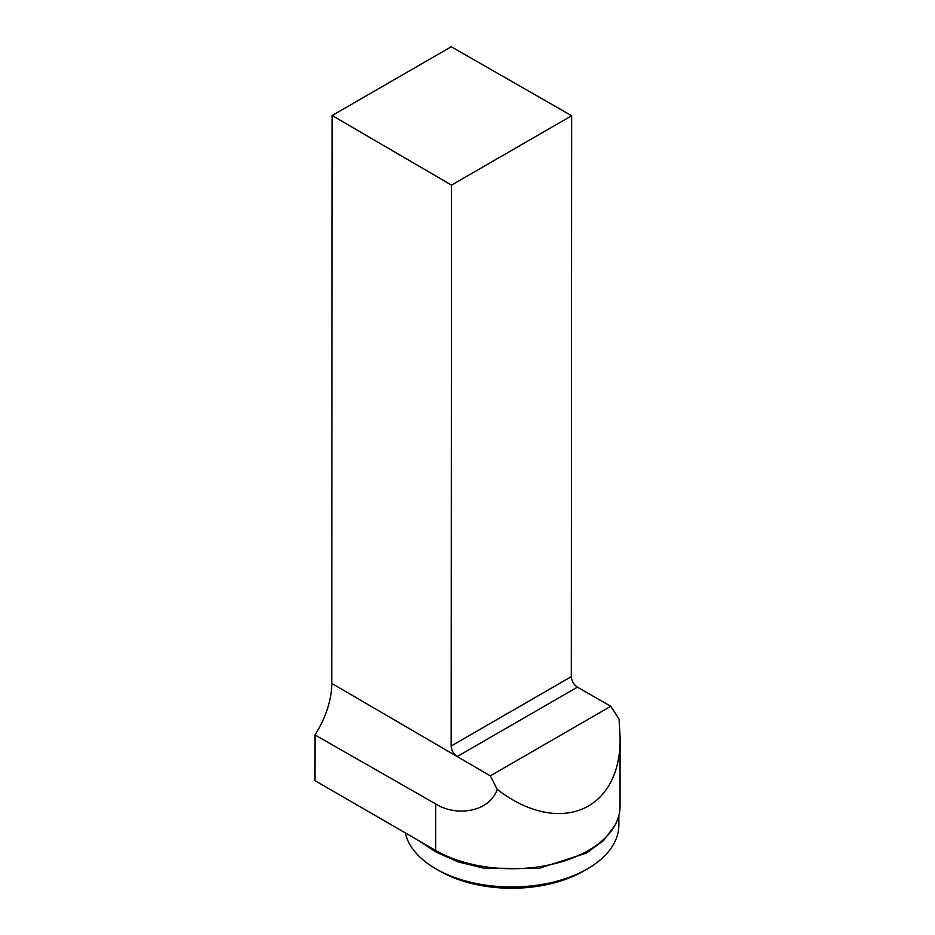 <?xml version="1.0" encoding="UTF-8"?>
<svg xmlns="http://www.w3.org/2000/svg" width="935" height="935" viewBox="0 0 935 935"><rect width="100%" height="100%" fill="white"/><g stroke="black" fill="none" stroke-linecap="round" stroke-linejoin="round"><path stroke-width="1.4" d="M314.955 734.922L435.675 803.913C454.784 816.313 488.725 813.286 497.245 789.421L490.302 775.851L457.18 756.544C453.522 753.984 451.511 750.478 451.149 746.025L571.308 676.648C571.671 681.101 573.693 684.607 577.386 687.143L457.18 756.544L331.796 683.415A67.004 38.662 -60 0 1 314.955 734.922L314.92 780.631L435.652 850.429A108.016 62.4 0 0 0 583.826 852.977A108.016 62.4 0 0 0 620.034 806.402L620.08 736.85C621.658 810.809 559.644 837.363 497.245 789.421M490.302 775.851L610.8 706.287L619.063 719.097L620.08 736.85M610.8 706.287L577.386 687.143M332.147 115.519L451.254 46.75L571.647 115.753L451.488 185.118L332.147 115.519L331.796 683.415M451.488 185.118L451.149 746.025M571.647 115.753L571.308 676.648M618.841 815.612L618.841 825.102A107.209 61.944 180 0 1 587.332 868.919A107.209 61.944 180 0 1 435.874 868.825A107.209 61.944 180 0 1 405.299 832.875M614.54 826.026L603.449 840.658L586.292 853.141L538.572 868.51L483.886 868.194L458.325 861.976L436.201 852.136L419.406 841.138A107.209 61.944 180 0 1 419.137 840.881M435.874 868.825L439.66 871.011A101.845 58.847 0 0 0 583.545 871.104L587.332 868.919M435.675 803.913L435.652 850.429A4.289 2.443 -59.9 0 1 436.201 852.136"/></g></svg>
